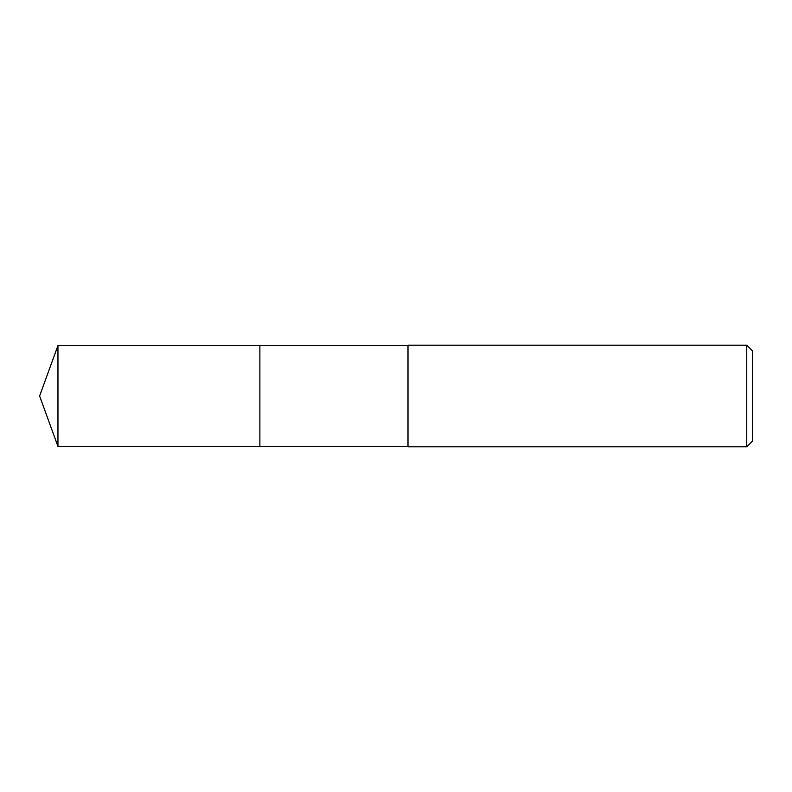 <?xml version="1.0" encoding="UTF-8"?>
<svg xmlns="http://www.w3.org/2000/svg" width="792" height="792" viewBox="0 0 792 792"><rect width="100%" height="100%" fill="white"/><g stroke="black" fill="none" stroke-linecap="round" stroke-linejoin="round"><path stroke-width="1.19" d="M407.999 345.589L57.955 345.589L57.955 446.411L259.875 446.411L259.875 345.589L259.875 446.411L407.999 446.411M57.955 446.411L39.6 396L57.955 345.589M407.999 345.183L407.999 446.817L746.757 446.817L746.757 345.183L407.999 345.183M746.757 345.183L752.4 350.836L752.4 441.164L746.757 446.817"/></g></svg>
